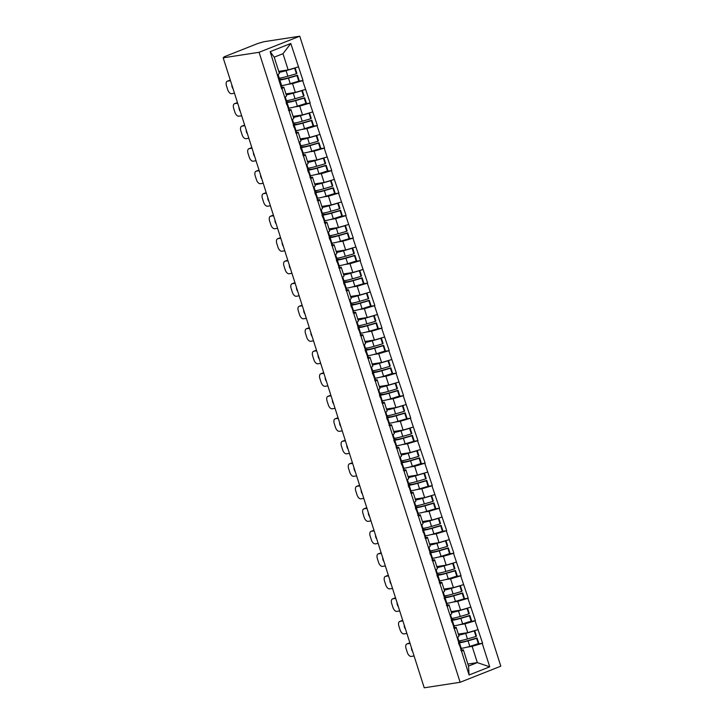 <?xml version="1.0" encoding="UTF-8"?>
<svg xmlns="http://www.w3.org/2000/svg" width="724" height="724" viewBox="0 0 724 724"><rect width="100%" height="100%" fill="white"/><g stroke="black" fill="none" stroke-linecap="round" stroke-linejoin="round"><path stroke-width="1.09" d="M223.372 57.748L224.15 56.816L257.717 43.531L263.871 41.721L299.763 36.2L500.818 666.18L460.129 682.279L259.074 52.3L299.763 36.2M278.74 71.368L288.17 69.92L282.984 53.694L290.795 43.485L270.161 51.657L281.663 88.952L283.763 87.106L281.392 87.468M290.795 43.485L303.012 80.5L298.795 81.151M287.5 84.409L292.541 83.631L303.012 80.5M302.659 80.645L310.198 103.007L305.981 103.659L304.198 98.111L304.65 97.731L296.08 100.22A10.199 1.059 -17.7 0 1 290.134 101.65A10.199 1.059 -17.7 0 1 289.039 101.767L286.731 101.831M294.686 106.917L299.727 106.138L310.198 103.007M309.836 103.152L317.374 125.514L313.166 126.166L311.383 120.618L311.827 120.238L303.266 122.736A10.199 1.059 -17.7 0 1 297.32 124.166A10.199 1.059 -17.7 0 1 296.225 124.275L293.917 124.338M301.872 129.424L306.913 128.646L317.374 125.514M317.022 125.659L324.56 148.031L320.352 148.673M309.048 151.931L314.089 151.162L324.56 148.031M324.207 148.167L331.746 170.538L327.538 171.19L325.746 165.642L326.198 165.253L317.628 167.751A10.199 1.059 -17.7 0 1 311.691 169.181A10.199 1.059 -17.7 0 1 310.587 169.298L308.279 169.362M316.234 174.448L321.275 173.669L331.746 170.538M331.393 170.683L338.932 193.046L334.714 193.697L332.931 188.15L333.384 187.769L324.814 190.258A10.199 1.059 -17.7 0 1 318.868 191.688A10.199 1.059 -17.7 0 1 317.773 191.806L315.465 191.869M323.42 196.955L328.461 196.177L338.932 193.046M338.57 193.19L346.117 215.553L341.9 216.205L340.117 210.657L340.561 210.277L331.999 212.775A10.199 1.059 -17.7 0 1 326.053 214.204A10.199 1.059 -17.7 0 1 324.958 214.313L322.651 214.376M330.606 219.463L335.646 218.684L346.117 215.553M345.755 215.698L353.294 238.069L349.086 238.712M337.782 241.97L342.832 241.201L353.294 238.069M352.941 238.205L360.48 260.577L356.271 261.228L354.479 255.681L354.932 255.291L346.371 257.789A10.199 1.059 -17.7 0 1 340.425 259.219A10.199 1.059 -17.7 0 1 339.33 259.337L337.013 259.4M344.968 264.486L350.009 263.708L360.48 260.577M360.127 260.721L367.665 283.084L363.448 283.736M352.154 286.994L357.194 286.215L367.665 283.084M367.312 283.229L374.851 305.591L370.634 306.243L368.851 300.695L369.303 300.315L360.733 302.813A10.199 1.059 -17.7 0 1 354.787 304.243A10.199 1.059 -17.7 0 1 353.692 304.352L351.384 304.415L349.909 299.781M359.339 309.501L364.38 308.723L374.851 305.591M374.489 305.736L382.028 328.108L377.819 328.75M366.525 332.008L371.566 331.239L382.028 328.108M381.675 328.243L389.213 350.615L385.005 351.267L383.222 345.719L383.666 345.33L375.104 347.828A10.199 1.059 -17.7 0 1 369.159 349.258A10.199 1.059 -17.7 0 1 368.063 349.375L365.756 349.439L364.272 344.796M373.702 354.525L378.743 353.746L389.213 350.615M388.86 350.751L396.399 373.122L392.191 373.774L390.399 368.226L390.851 367.846L382.281 370.335A10.199 1.059 -17.7 0 1 376.344 371.765A10.199 1.059 -17.7 0 1 375.249 371.883L372.932 371.946M380.887 377.032L385.928 376.254L396.399 373.122M396.046 373.267L403.585 395.63L399.367 396.281L397.585 390.734L398.037 390.354L389.467 392.851A10.199 1.059 -17.7 0 1 383.521 394.281A10.199 1.059 -17.7 0 1 382.426 394.39L380.118 394.453L378.643 389.82M388.073 399.539L393.114 398.761L403.585 395.63M403.232 395.775L410.77 418.146L406.553 418.789M395.259 422.047L400.3 421.278L410.77 418.146M410.408 418.282L417.947 440.654L413.739 441.296M402.444 444.563L407.485 443.785L417.947 440.654M417.594 440.789L425.133 463.161L420.925 463.812L419.133 458.265L419.585 457.885L411.024 460.373A10.199 1.059 -17.7 0 1 405.078 461.803A10.199 1.059 -17.7 0 1 403.983 461.921L401.666 461.984M409.621 467.071L414.662 466.292L425.133 463.161M424.78 463.306L432.319 485.668L428.11 486.32M416.807 489.578L421.848 488.8L432.319 485.668M431.966 485.813L439.504 508.185L435.287 508.827M423.993 512.085L429.033 511.316L439.504 508.185M439.142 508.32L446.69 530.692L442.473 531.335M431.178 534.602L436.219 533.823L446.69 530.692M446.328 530.828L453.867 553.199L449.658 553.851L447.875 548.303L448.319 547.923L439.758 550.412A10.199 1.059 -17.7 0 1 433.812 551.842A10.199 1.059 -17.7 0 1 432.717 551.96L430.409 552.023L428.925 547.38M438.355 557.109L443.396 556.331L453.867 553.199M453.514 553.344L461.052 575.707L456.844 576.358L455.052 570.811L455.505 570.431L446.943 572.928A10.199 1.059 -17.7 0 1 440.997 574.349A10.199 1.059 -17.7 0 1 439.902 574.467L437.586 574.53M445.541 579.616L450.581 578.838L461.052 575.707M460.699 575.851L468.238 598.223L464.021 598.866M452.726 602.124L457.767 601.354L468.238 598.223M467.885 598.359L475.424 620.73L471.206 621.373L469.424 615.834L469.876 615.445L461.306 617.943A10.199 1.059 -17.7 0 1 455.36 619.373A10.199 1.059 -17.7 0 1 454.265 619.491L451.957 619.554M459.912 624.64L464.953 623.862L475.424 620.73M475.062 620.866L482.6 643.238L478.392 643.889L476.609 638.342L477.053 637.962L468.491 640.45A10.199 1.059 -17.7 0 1 462.546 641.88A10.199 1.059 -17.7 0 1 461.45 641.998L459.143 642.061L457.668 637.419M467.098 647.147L472.139 646.369L482.6 643.238M482.247 643.383L489.732 666.831L469.089 674.994L461.613 651.546L463.36 649.844L460.98 650.206M282.016 88.808L461.613 651.546M285.926 93.885L295.347 92.437L292.541 83.631M283.763 87.106L286.577 95.903L284.822 97.613M295.347 92.437L305.465 89.441M293.111 116.392L302.532 114.944L299.727 106.138M289.202 111.315L290.948 109.614L288.577 109.976M290.948 109.614L293.754 118.419L292.007 120.121M302.532 114.944L312.65 111.949M300.297 138.899L309.718 137.451L306.913 128.646M296.387 133.831L298.134 132.121L295.754 132.492M298.134 132.121L300.94 140.927L299.193 142.628M309.718 137.451L319.836 134.465M307.474 161.407L316.904 159.959L314.089 151.162M303.564 156.339L305.311 154.637L302.94 154.999M305.311 154.637L308.125 163.434L306.379 165.135M316.904 159.959L327.013 156.972M314.659 183.923L324.09 182.475L321.275 173.669M310.75 178.846L312.497 177.145L310.125 177.507M312.497 177.145L315.311 185.941L313.564 187.652M324.09 182.475L334.198 179.48M321.845 206.43L331.266 204.983L328.461 196.177M317.936 201.353L319.682 199.652L317.311 200.014M319.682 199.652L322.488 208.458L320.741 210.159M331.266 204.983L341.384 201.987M329.031 228.938L338.452 227.49L335.646 218.684M325.121 223.87L326.868 222.159L324.488 222.53M326.868 222.159L329.673 230.965L327.927 232.666M338.452 227.49L348.57 224.503M336.217 251.445L345.638 249.997L342.832 241.201M332.298 246.377L334.054 244.676L331.673 245.038M334.054 244.676L336.859 253.472L335.112 255.174M345.638 249.997L355.746 247.011M343.393 273.962L352.823 272.514L350.009 263.708M339.484 268.885L341.23 267.183L338.859 267.545M341.23 267.183L344.045 275.98L342.298 277.69M352.823 272.514L362.932 269.518M350.579 296.469L360 295.021L357.194 286.215M346.669 291.392L348.416 289.691L346.045 290.053M348.416 289.691L351.231 298.496L349.475 300.198M360 295.021L370.118 292.025M357.765 318.976L367.186 317.528L364.38 308.723M353.855 313.908L355.602 312.198L353.231 312.569M355.602 312.198L358.407 321.003L356.661 322.705M367.186 317.528L377.304 314.542M364.95 341.484L374.371 340.036L371.566 331.239M361.041 336.416L362.787 334.714L360.407 335.076M362.787 334.714L365.593 343.511L363.846 345.212M374.371 340.036L384.489 337.049M372.127 364L381.557 362.552L378.743 353.746M368.217 358.923L369.973 357.222L367.593 357.584M369.973 357.222L372.779 366.018L371.032 367.729M381.557 362.552L391.666 359.557M379.313 386.507L388.743 385.059L385.928 376.254M375.403 381.43L377.15 379.729L374.779 380.091M377.15 379.729L379.964 388.535L378.218 390.236M388.743 385.059L398.852 382.064M386.498 409.015L395.919 407.567L393.114 398.761M382.589 403.947L384.335 402.236L381.964 402.607M384.335 402.236L387.141 411.042L385.394 412.743M395.919 407.567L406.037 404.58M393.684 431.522L403.105 430.074L400.3 421.278M389.774 426.454L391.521 424.753L389.141 425.115M391.521 424.753L394.327 433.549L392.58 435.251M403.105 430.074L413.223 427.088M400.87 454.038L410.291 452.581L407.485 443.785M396.951 448.961L398.707 447.26L396.327 447.622M398.707 447.26L401.512 456.057L399.766 457.767M410.291 452.581L420.4 449.595M408.046 476.546L417.477 475.098L414.662 466.292M404.137 471.469L405.883 469.767L403.512 470.129M405.883 469.767L408.698 478.573L406.951 480.274M417.477 475.098L427.585 472.102M415.232 499.053L424.653 497.605L421.848 488.8M411.322 493.985L413.069 492.275L410.698 492.646M413.069 492.275L415.884 501.08L414.128 502.782M424.653 497.605L434.771 494.619M422.418 521.561L431.839 520.113L429.033 511.316M418.508 516.493L420.255 514.782L417.884 515.153M420.255 514.782L423.06 523.588L421.314 525.289M431.839 520.113L441.957 517.126M429.603 544.077L439.025 542.62L436.219 533.823M425.694 539L427.441 537.299L425.06 537.661M427.441 537.299L430.246 546.095L428.499 547.806M439.025 542.62L449.142 539.633M436.789 566.584L446.21 565.136L443.396 556.331M432.871 561.507L434.626 559.806L432.246 560.168M434.626 559.806L437.432 568.611L435.685 570.313M446.21 565.136L456.319 562.141M443.966 589.092L453.396 587.644L450.581 578.838M440.056 584.015L441.803 582.313L439.432 582.684M441.803 582.313L444.617 591.119L442.871 592.82M453.396 587.644L463.505 584.657M451.152 611.599L460.573 610.151L457.767 601.354M447.242 606.531L448.989 604.821L446.618 605.192M448.989 604.821L451.794 613.626L450.047 615.328M460.573 610.151L470.691 607.164M458.337 634.115L467.758 632.658L464.953 623.862M454.428 629.038L456.174 627.337L453.794 627.699M456.174 627.337L458.98 636.134L457.233 637.844M467.758 632.658L477.876 629.672M467.894 664.053L477.315 662.605L472.139 646.369M463.36 649.844L468.537 666.08L477.315 662.605L489.732 666.831M469.089 674.994L468.537 666.08M460.129 682.279L424.237 687.8L223.182 57.82L259.074 52.3M282.984 53.694L274.206 57.16L279.392 73.395L277.645 75.097M288.17 69.92L298.279 66.934M270.161 51.657L274.206 57.16M223.182 57.82L223.716 57.612M458.763 640.849L458.826 640.849A12.489 1.294 -17.7 0 0 460.165 640.713A12.489 1.294 -17.7 0 0 467.442 638.966L476.012 636.468L474.238 630.912L465.668 633.409A12.489 1.294 -17.7 0 1 458.654 635.111M458.482 634.586L459.079 634.568A10.199 1.059 -17.7 0 0 460.174 634.45A10.199 1.059 -17.7 0 0 466.12 633.02L466.899 632.794M461.134 648.288L461.197 648.279A12.489 1.294 -17.7 0 0 462.536 648.143A12.489 1.294 -17.7 0 0 469.813 646.396L478.826 643.509L477.053 637.962M458.636 642.749L459.423 642.731A12.489 1.294 -17.7 0 0 460.763 642.586A12.489 1.294 -17.7 0 0 468.039 640.84L476.609 638.342M414.083 655.971L411.205 656.415A4.57 2.498 -111.6 0 1 407.313 652.469L406.074 648.577A4.57 2.498 -111.6 0 1 406.897 643.944L408.68 643.238A4.57 2.498 68.4 0 1 408.979 643.156L409.947 643.003M408.979 643.156L407.196 643.862L410.074 643.419M411.449 647.727A3.575 1.955 -111.6 0 0 412.707 651.663M459.731 643.908L461.505 649.464A12.489 1.294 162.3 0 1 461.405 649.718L459.631 644.17A12.489 1.294 -17.7 0 0 459.731 643.908A12.489 1.294 -17.7 0 0 458.708 643.726M459.631 644.17L459.061 644.822M461.405 649.718L460.835 650.378M476.012 636.468L476.455 636.079L474.709 630.604M458.464 642.948L459.034 642.288A12.489 1.294 -17.7 0 0 459.134 642.034M451.577 618.341L451.64 618.341A12.489 1.294 -17.7 0 0 452.98 618.206A12.489 1.294 -17.7 0 0 460.256 616.45L468.826 613.952L467.052 608.404L458.482 610.893A12.489 1.294 -17.7 0 1 451.468 612.604M451.305 612.07L451.894 612.061A10.199 1.059 -17.7 0 0 452.989 611.943A10.199 1.059 -17.7 0 0 458.935 610.513L459.713 610.287M453.948 625.771L454.011 625.771A12.489 1.294 -17.7 0 0 455.36 625.636A12.489 1.294 -17.7 0 0 462.627 623.88L471.641 621.002L469.876 615.445M451.45 620.242L452.238 620.215A12.489 1.294 -17.7 0 0 453.586 620.079A12.489 1.294 -17.7 0 0 460.862 618.332L469.424 615.834M406.897 633.464L404.019 633.898A4.57 2.498 -111.6 0 1 400.128 629.961L398.888 626.061A4.57 2.498 -111.6 0 1 399.72 621.427L401.494 620.721A4.57 2.498 68.4 0 1 401.793 620.649L402.761 620.495M401.793 620.649L400.019 621.346L402.888 620.902M404.264 625.219A3.575 1.955 -111.6 0 0 405.521 629.147M452.545 621.4L454.319 626.957A12.489 1.294 162.3 0 1 454.219 627.21L452.446 621.654A12.489 1.294 -17.7 0 0 452.545 621.4A12.489 1.294 -17.7 0 0 451.523 621.21M452.446 621.654L451.876 622.314M454.219 627.21L453.649 627.871M468.826 613.952L469.27 613.572L467.523 608.097M451.278 620.441L451.848 619.78A12.489 1.294 -17.7 0 0 451.948 619.518L450.482 614.911M444.391 595.834L444.455 595.834A12.489 1.294 -17.7 0 0 445.803 595.689A12.489 1.294 -17.7 0 0 453.079 593.942L461.641 591.445L459.867 585.888L451.305 588.386A12.489 1.294 -17.7 0 1 444.292 590.096M444.12 589.562L444.708 589.544A10.199 1.059 -17.7 0 0 445.803 589.436A10.199 1.059 -17.7 0 0 451.749 588.006L452.536 587.779M446.762 603.264L446.835 603.264A12.489 1.294 -17.7 0 0 448.174 603.119A12.489 1.294 -17.7 0 0 455.45 601.373L464.012 598.875L462.238 593.327L462.69 592.938L454.12 595.436A10.199 1.059 -17.7 0 1 448.174 596.866A10.199 1.059 -17.7 0 1 447.079 596.974L444.771 597.038L443.296 592.404M444.264 597.725L445.061 597.707A12.489 1.294 -17.7 0 0 446.4 597.572A12.489 1.294 -17.7 0 0 453.677 595.816L462.238 593.327M399.711 610.947L396.843 611.391A4.57 2.498 -111.6 0 1 392.951 607.454L391.702 603.554A4.57 2.498 -111.6 0 1 392.535 598.92L394.308 598.214A4.57 2.498 68.4 0 1 394.607 598.133L395.576 597.988M394.607 598.133L392.833 598.839L395.702 598.395M397.078 602.712A3.575 1.955 -111.6 0 0 398.336 606.64M445.369 598.884L447.142 604.44A12.489 1.294 162.3 0 1 447.034 604.703L445.26 599.146A12.489 1.294 -17.7 0 0 445.369 598.884A12.489 1.294 -17.7 0 0 444.346 598.703M445.26 599.146L444.699 599.807M447.034 604.703L446.464 605.364M464.012 598.875L464.464 598.495L462.69 592.938M461.641 591.445L462.093 591.065L460.346 585.589M444.093 597.924L444.663 597.273A12.489 1.294 -17.7 0 0 444.771 597.01M437.206 573.327L437.278 573.327A12.489 1.294 -17.7 0 0 438.617 573.182A12.489 1.294 -17.7 0 0 445.894 571.435L454.455 568.937L452.681 563.381L444.12 565.878A12.489 1.294 -17.7 0 1 437.106 567.589M436.934 567.055L437.531 567.037A10.199 1.059 -17.7 0 0 438.626 566.919A10.199 1.059 -17.7 0 0 444.563 565.489L445.351 565.263M439.577 580.757L439.649 580.757A12.489 1.294 -17.7 0 0 440.988 580.612A12.489 1.294 -17.7 0 0 448.265 578.865L457.278 575.987L455.505 570.431M437.088 575.218L437.875 575.2A12.489 1.294 -17.7 0 0 439.215 575.055A12.489 1.294 -17.7 0 0 446.491 573.308L455.052 570.811M392.526 588.44L389.657 588.884A4.57 2.498 -111.6 0 1 385.765 584.938L384.516 581.046A4.57 2.498 -111.6 0 1 385.349 576.413L387.132 575.707A4.57 2.498 68.4 0 1 387.431 575.625L388.39 575.48M387.431 575.625L385.648 576.331L388.526 575.888M389.901 580.196A3.575 1.955 -111.6 0 0 391.15 584.132M438.183 576.376L439.957 581.933A12.489 1.294 162.3 0 1 439.857 582.196L438.083 576.639A12.489 1.294 -17.7 0 0 438.183 576.376A12.489 1.294 -17.7 0 0 437.16 576.195M438.083 576.639L437.513 577.299M439.857 582.196L439.287 582.847M454.455 568.937L454.907 568.557L453.161 563.082M436.916 575.417L437.486 574.766A12.489 1.294 -17.7 0 0 437.586 574.503L436.11 569.897M430.02 550.81L430.092 550.81A12.489 1.294 -17.7 0 0 431.432 550.674A12.489 1.294 -17.7 0 0 438.708 548.928L447.269 546.43L445.504 540.873L436.934 543.371A12.489 1.294 -17.7 0 1 429.92 545.072M429.748 544.548L430.346 544.529A10.199 1.059 -17.7 0 0 431.441 544.412A10.199 1.059 -17.7 0 0 437.387 542.982L438.165 542.756M432.391 558.249L432.463 558.24A12.489 1.294 -17.7 0 0 433.803 558.104A12.489 1.294 -17.7 0 0 441.079 556.358L450.093 553.471L448.319 547.923M429.902 552.711L430.69 552.693A12.489 1.294 -17.7 0 0 432.029 552.548A12.489 1.294 -17.7 0 0 439.305 550.801L447.875 548.303M385.349 565.933L382.471 566.376A4.57 2.498 -111.6 0 1 378.58 562.43L377.34 558.539A4.57 2.498 -111.6 0 1 378.163 553.905L379.946 553.199A4.57 2.498 68.4 0 1 380.245 553.118L381.204 552.964M380.245 553.118L378.462 553.824L381.34 553.38M382.715 557.688A3.575 1.955 -111.6 0 0 383.973 561.625M430.997 553.869L432.771 559.426A12.489 1.294 162.3 0 1 432.671 559.679L430.898 554.131A12.489 1.294 -17.7 0 0 430.997 553.869A12.489 1.294 -17.7 0 0 429.975 553.688M430.898 554.131L430.327 554.783M432.671 559.679L432.101 560.34M447.269 546.43L447.722 546.041L445.975 540.566M429.73 552.91L430.3 552.249A12.489 1.294 -17.7 0 0 430.4 551.996M422.843 528.303L422.907 528.303A12.489 1.294 -17.7 0 0 424.246 528.167A12.489 1.294 -17.7 0 0 431.522 526.411L440.092 523.923L438.319 518.366L429.748 520.855A12.489 1.294 -17.7 0 1 422.735 522.565M422.572 522.031L423.16 522.022A10.199 1.059 -17.7 0 0 424.255 521.904A10.199 1.059 -17.7 0 0 430.201 520.475L430.979 520.248M425.214 535.733L425.278 535.733A12.489 1.294 -17.7 0 0 426.617 535.597A12.489 1.294 -17.7 0 0 433.893 533.841L442.464 531.353L440.69 525.796L441.133 525.407L432.572 527.905A10.199 1.059 -17.7 0 1 426.626 529.335A10.199 1.059 -17.7 0 1 425.531 529.452L423.223 529.516M422.716 530.203L423.504 530.176A12.489 1.294 -17.7 0 0 424.843 530.04A12.489 1.294 -17.7 0 0 432.119 528.294L440.69 525.796M378.163 543.425L375.285 543.86A4.57 2.498 -111.6 0 1 371.394 539.923L370.154 536.022A4.57 2.498 -111.6 0 1 370.978 531.389L372.76 530.683A4.57 2.498 68.4 0 1 373.059 530.611L374.027 530.457M373.059 530.611L371.285 531.307L374.154 530.873M375.53 535.181A3.575 1.955 -111.6 0 0 376.788 539.109M423.812 531.362L425.585 536.918A12.489 1.294 162.3 0 1 425.486 537.172L423.712 531.615A12.489 1.294 -17.7 0 0 423.812 531.362A12.489 1.294 -17.7 0 0 422.789 531.172M423.712 531.615L423.142 532.276M425.486 537.172L424.916 537.832M442.464 531.353L442.907 530.964L441.133 525.407M440.092 523.923L440.536 523.533L438.789 518.058M422.544 530.402L423.115 529.742A12.489 1.294 -17.7 0 0 423.214 529.479L421.748 524.873M415.657 505.795L415.721 505.795A12.489 1.294 -17.7 0 0 417.069 505.651A12.489 1.294 -17.7 0 0 424.336 503.904L432.907 501.406L431.133 495.849L422.572 498.347A12.489 1.294 -17.7 0 1 415.558 500.058M415.386 499.524L415.974 499.506A10.199 1.059 -17.7 0 0 417.069 499.397A10.199 1.059 -17.7 0 0 423.015 497.967L423.802 497.741M418.029 513.226L418.092 513.226A12.489 1.294 -17.7 0 0 419.44 513.081A12.489 1.294 -17.7 0 0 426.717 511.334L435.278 508.836L433.504 503.289L433.957 502.899L425.386 505.397A10.199 1.059 -17.7 0 1 419.44 506.827A10.199 1.059 -17.7 0 1 418.345 506.936L416.038 506.999L414.562 502.366M415.531 507.687L416.318 507.669A12.489 1.294 -17.7 0 0 417.667 507.533A12.489 1.294 -17.7 0 0 424.943 505.777L433.504 503.289M370.978 520.909L368.1 521.352A4.57 2.498 -111.6 0 1 364.208 517.416L362.968 513.515A4.57 2.498 -111.6 0 1 363.801 508.881L365.575 508.176A4.57 2.498 68.4 0 1 365.873 508.094L366.842 507.949M365.873 508.094L364.1 508.8L366.968 508.357M368.344 512.673A3.575 1.955 -111.6 0 0 369.602 516.601M416.635 508.845L418.4 514.402A12.489 1.294 162.3 0 1 418.3 514.664L416.526 509.108A12.489 1.294 -17.7 0 0 416.635 508.845A12.489 1.294 -17.7 0 0 415.612 508.664M416.526 509.108L415.956 509.768M418.3 514.664L417.73 515.325M435.278 508.836L435.73 508.456L433.957 502.899M432.907 501.406L433.35 501.026L431.604 495.551M415.359 507.886L415.929 507.234A12.489 1.294 -17.7 0 0 416.029 506.972M408.472 483.288L408.544 483.288A12.489 1.294 -17.7 0 0 409.884 483.143A12.489 1.294 -17.7 0 0 417.16 481.397L425.721 478.899L423.947 473.342L415.386 475.84A12.489 1.294 -17.7 0 1 408.372 477.55M408.2 477.016L408.788 476.998A10.199 1.059 -17.7 0 0 409.884 476.881A10.199 1.059 -17.7 0 0 415.829 475.46L416.617 475.225M410.843 490.718L410.915 490.718A12.489 1.294 -17.7 0 0 412.255 490.573A12.489 1.294 -17.7 0 0 419.531 488.827L428.092 486.329L426.318 480.772L426.771 480.392L418.201 482.89A10.199 1.059 -17.7 0 1 412.264 484.32A10.199 1.059 -17.7 0 1 411.16 484.428L408.852 484.492M408.354 485.18L409.141 485.161A12.489 1.294 -17.7 0 0 410.481 485.017A12.489 1.294 -17.7 0 0 417.757 483.27L426.318 480.772M363.792 498.402L360.923 498.845A4.57 2.498 -111.6 0 1 357.032 494.899L355.783 491.008A4.57 2.498 -111.6 0 1 356.615 486.374L358.389 485.668A4.57 2.498 68.4 0 1 358.697 485.587L359.656 485.442M358.697 485.587L356.914 486.293L359.792 485.849M361.167 490.157A3.575 1.955 -111.6 0 0 362.416 494.094M409.449 486.338L411.223 491.895A12.489 1.294 162.3 0 1 411.114 492.157L409.35 486.6A12.489 1.294 -17.7 0 0 409.449 486.338A12.489 1.294 -17.7 0 0 408.427 486.157M409.35 486.6L408.779 487.261M411.114 492.157L410.553 492.809M428.092 486.329L428.545 485.949L426.771 480.392M425.721 478.899L426.174 478.519L424.427 473.044M408.173 485.379L408.743 484.727A12.489 1.294 -17.7 0 0 408.852 484.465L407.377 479.858M401.286 460.781L401.358 460.772A12.489 1.294 -17.7 0 0 402.698 460.636A12.489 1.294 -17.7 0 0 409.974 458.889L418.535 456.392L416.762 450.835L408.2 453.333A12.489 1.294 -17.7 0 1 401.187 455.034M401.015 454.509L401.612 454.491A10.199 1.059 -17.7 0 0 402.707 454.373A10.199 1.059 -17.7 0 0 408.653 452.943L409.431 452.717M403.657 468.211L403.73 468.202A12.489 1.294 -17.7 0 0 405.069 468.066A12.489 1.294 -17.7 0 0 412.345 466.319L421.359 463.432L419.585 457.885M401.168 462.672L401.956 462.654A12.489 1.294 -17.7 0 0 403.295 462.509A12.489 1.294 -17.7 0 0 410.571 460.763L419.133 458.265M356.606 475.894L353.737 476.338A4.57 2.498 -111.6 0 1 349.846 472.392L348.606 468.5A4.57 2.498 -111.6 0 1 349.43 463.867L351.212 463.161A4.57 2.498 68.4 0 1 351.511 463.079L352.47 462.926M351.511 463.079L349.728 463.785L352.606 463.342M353.982 467.65A3.575 1.955 -111.6 0 0 355.231 471.586M402.263 463.831L404.037 469.387A12.489 1.294 162.3 0 1 403.938 469.641L402.164 464.093A12.489 1.294 -17.7 0 0 402.263 463.831A12.489 1.294 -17.7 0 0 401.241 463.65M402.164 464.093L401.594 464.745M403.938 469.641L403.368 470.301M418.535 456.392L418.988 456.002L417.241 450.527M400.996 462.871L401.567 462.211A12.489 1.294 -17.7 0 0 401.666 461.957L400.191 457.342M394.1 438.264L394.173 438.264A12.489 1.294 -17.7 0 0 395.512 438.129A12.489 1.294 -17.7 0 0 402.788 436.373L411.359 433.884L409.585 428.327L401.015 430.816A12.489 1.294 -17.7 0 1 394.001 432.527M393.829 431.993L394.426 431.984A10.199 1.059 -17.7 0 0 395.521 431.866A10.199 1.059 -17.7 0 0 401.467 430.436L402.245 430.21M396.481 445.694L396.544 445.694A12.489 1.294 -17.7 0 0 397.883 445.559A12.489 1.294 -17.7 0 0 405.159 443.803L413.73 441.314L411.956 435.757L412.399 435.368L403.838 437.866A10.199 1.059 -17.7 0 1 397.892 439.296A10.199 1.059 -17.7 0 1 396.797 439.414L394.489 439.477M393.983 440.165L394.77 440.138A12.489 1.294 -17.7 0 0 396.109 440.002A12.489 1.294 -17.7 0 0 403.386 438.255L411.956 435.757M349.43 453.387L346.552 453.821A4.57 2.498 -111.6 0 1 342.66 449.885L341.42 445.984A4.57 2.498 -111.6 0 1 342.244 441.35L344.027 440.654A4.57 2.498 68.4 0 1 344.325 440.572L345.294 440.418M344.325 440.572L342.543 441.269L345.42 440.835M346.796 445.142A3.575 1.955 -111.6 0 0 348.054 449.07M395.078 441.323L396.852 446.88A12.489 1.294 162.3 0 1 396.752 447.133L394.978 441.577A12.489 1.294 -17.7 0 0 395.078 441.323A12.489 1.294 -17.7 0 0 394.055 441.133M394.978 441.577L394.408 442.237M396.752 447.133L396.182 447.794M413.73 441.314L414.173 440.925L412.399 435.368M411.359 433.884L411.802 433.495L410.056 428.02M393.811 440.364L394.381 439.703A12.489 1.294 -17.7 0 0 394.48 439.441L393.005 434.834M386.924 415.757L386.987 415.757A12.489 1.294 -17.7 0 0 388.326 415.612A12.489 1.294 -17.7 0 0 395.603 413.866L404.173 411.368L402.399 405.811L393.829 408.309A12.489 1.294 -17.7 0 1 386.815 410.019M386.652 409.485L387.24 409.467A10.199 1.059 -17.7 0 0 388.336 409.359A10.199 1.059 -17.7 0 0 394.281 407.929L395.06 407.702M389.295 423.187L389.358 423.187A12.489 1.294 -17.7 0 0 390.698 423.042A12.489 1.294 -17.7 0 0 397.974 421.296L406.544 418.798L404.77 413.25L405.214 412.861L396.652 415.359A10.199 1.059 -17.7 0 1 390.707 416.789A10.199 1.059 -17.7 0 1 389.612 416.897L387.304 416.961M386.797 417.648L387.584 417.63A12.489 1.294 -17.7 0 0 388.933 417.495A12.489 1.294 -17.7 0 0 396.2 415.739L404.77 413.25M342.244 430.871L339.366 431.314A4.57 2.498 -111.6 0 1 335.474 427.377L334.235 423.477A4.57 2.498 -111.6 0 1 335.067 418.843L336.841 418.137A4.57 2.498 68.4 0 1 337.14 418.056L338.108 417.911M337.14 418.056L335.366 418.762L338.235 418.318M339.61 422.635A3.575 1.955 -111.6 0 0 340.868 426.563M387.892 418.807L389.666 424.364A12.489 1.294 162.3 0 1 389.566 424.626L387.793 419.069A12.489 1.294 -17.7 0 0 387.892 418.807A12.489 1.294 -17.7 0 0 386.869 418.626M387.793 419.069L387.222 419.73M389.566 424.626L388.996 425.287M406.544 418.798L406.988 418.418L405.214 412.861M404.173 411.368L404.616 410.988L402.87 405.512M386.625 417.857L387.195 417.196A12.489 1.294 -17.7 0 0 387.295 416.933L385.829 412.327M379.738 393.25L379.801 393.25A12.489 1.294 -17.7 0 0 381.15 393.105A12.489 1.294 -17.7 0 0 388.426 391.358L396.987 388.86L395.214 383.304L386.652 385.802A12.489 1.294 -17.7 0 1 379.638 387.512M379.466 386.978L380.055 386.96A10.199 1.059 -17.7 0 0 381.15 386.842A10.199 1.059 -17.7 0 0 387.096 385.421L387.883 385.186M382.109 400.68L382.172 400.68A12.489 1.294 -17.7 0 0 383.521 400.535A12.489 1.294 -17.7 0 0 390.797 398.788L399.811 395.91L398.037 390.354M379.611 395.141L380.408 395.123A12.489 1.294 -17.7 0 0 381.747 394.978A12.489 1.294 -17.7 0 0 389.023 393.232L397.585 390.734M335.058 408.363L332.189 408.807A4.57 2.498 -111.6 0 1 328.298 404.861L327.049 400.969A4.57 2.498 -111.6 0 1 327.882 396.336L329.655 395.63A4.57 2.498 68.4 0 1 329.954 395.548L330.922 395.404M329.954 395.548L328.18 396.254L331.049 395.811M332.425 400.119A3.575 1.955 -111.6 0 0 333.683 404.055M380.715 396.299L382.489 401.856A12.489 1.294 162.3 0 1 382.381 402.119L380.607 396.562A12.489 1.294 -17.7 0 0 380.715 396.299A12.489 1.294 -17.7 0 0 379.693 396.118M380.607 396.562L380.046 397.223M382.381 402.119L381.81 402.77M396.987 388.86L397.44 388.48L395.693 383.005M379.439 395.34L380.01 394.689A12.489 1.294 -17.7 0 0 380.109 394.426M372.552 370.742L372.625 370.733A12.489 1.294 -17.7 0 0 373.964 370.598A12.489 1.294 -17.7 0 0 381.24 368.851L389.802 366.353L388.028 360.796L379.466 363.294A12.489 1.294 -17.7 0 1 372.453 364.996M372.281 364.471L372.869 364.453A10.199 1.059 -17.7 0 0 373.973 364.335A10.199 1.059 -17.7 0 0 379.91 362.905L380.697 362.679M374.923 378.172L374.996 378.163A12.489 1.294 -17.7 0 0 376.335 378.028A12.489 1.294 -17.7 0 0 383.611 376.281L392.625 373.394L390.851 367.846M372.435 372.634L373.222 372.616A12.489 1.294 -17.7 0 0 374.561 372.471A12.489 1.294 -17.7 0 0 381.838 370.724L390.399 368.226M327.872 385.856L325.004 386.299A4.57 2.498 -111.6 0 1 321.112 382.353L319.863 378.462A4.57 2.498 -111.6 0 1 320.696 373.828L322.479 373.122A4.57 2.498 68.4 0 1 322.777 373.041L323.737 372.887M322.777 373.041L320.994 373.747L323.872 373.303M325.248 377.611A3.575 1.955 -111.6 0 0 326.497 381.548M373.53 373.792L375.303 379.349A12.489 1.294 162.3 0 1 375.204 379.602L373.43 374.055A12.489 1.294 -17.7 0 0 373.53 373.792A12.489 1.294 -17.7 0 0 372.507 373.611M373.43 374.055L372.86 374.706M375.204 379.602L374.634 380.263M389.802 366.353L390.254 365.964L388.507 360.489M372.263 372.833L372.824 372.172A12.489 1.294 -17.7 0 0 372.932 371.919L371.457 367.303M365.367 348.226L365.439 348.226A12.489 1.294 -17.7 0 0 366.778 348.09A12.489 1.294 -17.7 0 0 374.055 346.334L382.616 343.846L380.851 338.289L372.281 340.787A12.489 1.294 -17.7 0 1 365.267 342.488M365.095 341.954L365.692 341.945A10.199 1.059 -17.7 0 0 366.787 341.828A10.199 1.059 -17.7 0 0 372.733 340.398L373.512 340.171M367.738 355.656L367.81 355.656A12.489 1.294 -17.7 0 0 369.149 355.52A12.489 1.294 -17.7 0 0 376.426 353.764L385.44 350.887L383.666 345.33M365.249 350.126L366.036 350.099A12.489 1.294 -17.7 0 0 367.376 349.964A12.489 1.294 -17.7 0 0 374.652 348.217L383.222 345.719M320.696 363.348L317.818 363.792A4.57 2.498 -111.6 0 1 313.926 359.846L312.687 355.946A4.57 2.498 -111.6 0 1 313.51 351.312L315.293 350.615A4.57 2.498 68.4 0 1 315.592 350.534L316.551 350.38M315.592 350.534L313.809 351.231L316.687 350.796M318.062 355.104A3.575 1.955 -111.6 0 0 319.32 359.032M366.344 351.285L368.118 356.841A12.489 1.294 162.3 0 1 368.018 357.095L366.244 351.538A12.489 1.294 -17.7 0 0 366.344 351.285A12.489 1.294 -17.7 0 0 365.321 351.095M366.244 351.538L365.674 352.199M368.018 357.095L367.448 357.756M382.616 343.846L383.068 343.457L381.322 337.981M365.077 350.326L365.647 349.665A12.489 1.294 -17.7 0 0 365.747 349.402M358.19 325.719L358.253 325.719A12.489 1.294 -17.7 0 0 359.593 325.574A12.489 1.294 -17.7 0 0 366.869 323.827L375.439 321.329L373.665 315.773L365.095 318.27A12.489 1.294 -17.7 0 1 358.081 319.981M357.918 319.447L358.507 319.429A10.199 1.059 -17.7 0 0 359.602 319.32A10.199 1.059 -17.7 0 0 365.548 317.89L366.326 317.664M360.561 333.149L360.624 333.149A12.489 1.294 -17.7 0 0 361.964 333.004A12.489 1.294 -17.7 0 0 369.24 331.257L377.81 328.759L376.037 323.212L376.48 322.823L367.919 325.32A10.199 1.059 -17.7 0 1 361.973 326.75A10.199 1.059 -17.7 0 1 360.878 326.859L358.57 326.922M358.063 327.61L358.851 327.592A12.489 1.294 -17.7 0 0 360.19 327.456A12.489 1.294 -17.7 0 0 367.466 325.7L376.037 323.212M313.51 340.832L310.632 341.276A4.57 2.498 -111.6 0 1 306.741 337.339L305.501 333.438A4.57 2.498 -111.6 0 1 306.324 328.805L308.107 328.099A4.57 2.498 68.4 0 1 308.406 328.017L309.374 327.872M308.406 328.017L306.632 328.723L309.501 328.28M310.877 332.597A3.575 1.955 -111.6 0 0 312.135 336.524M359.158 328.777L360.932 334.325A12.489 1.294 162.3 0 1 360.833 334.588L359.059 329.031A12.489 1.294 -17.7 0 0 359.158 328.777A12.489 1.294 -17.7 0 0 358.136 328.587M359.059 329.031L358.489 329.692M360.833 334.588L360.262 335.248M377.81 328.759L378.254 328.379L376.48 322.823M375.439 321.329L375.883 320.949L374.136 315.474M357.891 327.818L358.461 327.158A12.489 1.294 -17.7 0 0 358.561 326.895L357.095 322.289M351.004 303.211L351.068 303.211A12.489 1.294 -17.7 0 0 352.416 303.066A12.489 1.294 -17.7 0 0 359.683 301.32L368.254 298.822L366.48 293.265L357.918 295.763A12.489 1.294 -17.7 0 1 350.896 297.474M350.733 296.94L351.321 296.921A10.199 1.059 -17.7 0 0 352.416 296.804A10.199 1.059 -17.7 0 0 358.362 295.383L359.149 295.148M353.375 310.641L353.439 310.641A12.489 1.294 -17.7 0 0 354.787 310.496A12.489 1.294 -17.7 0 0 362.054 308.75L371.068 305.872L369.303 300.315M350.878 305.103L351.665 305.085A12.489 1.294 -17.7 0 0 353.013 304.94A12.489 1.294 -17.7 0 0 360.29 303.193L368.851 300.695M306.324 318.325L303.447 318.768A4.57 2.498 -111.6 0 1 299.555 314.822L298.315 310.931A4.57 2.498 -111.6 0 1 299.148 306.297L300.922 305.591A4.57 2.498 68.4 0 1 301.22 305.51L302.189 305.365M301.22 305.51L299.446 306.216L302.315 305.772M303.691 310.08A3.575 1.955 -111.6 0 0 304.949 314.017M351.982 306.261L353.746 311.818A12.489 1.294 162.3 0 1 353.647 312.08L351.873 306.524A12.489 1.294 -17.7 0 0 351.982 306.261A12.489 1.294 -17.7 0 0 350.959 306.08M351.873 306.524L351.303 307.184M353.647 312.08L353.077 312.732M368.254 298.822L368.697 298.442L366.95 292.967M350.706 305.302L351.276 304.65A12.489 1.294 -17.7 0 0 351.375 304.388M343.819 280.704L343.891 280.695A12.489 1.294 -17.7 0 0 345.23 280.559A12.489 1.294 -17.7 0 0 352.507 278.812L361.068 276.315L359.294 270.758L350.733 273.256A12.489 1.294 -17.7 0 1 343.719 274.957M343.547 274.432L344.135 274.414A10.199 1.059 -17.7 0 0 345.23 274.296A10.199 1.059 -17.7 0 0 351.176 272.867L351.964 272.64M346.19 288.134L346.262 288.125A12.489 1.294 -17.7 0 0 347.601 287.989A12.489 1.294 -17.7 0 0 354.878 286.242L363.439 283.745L361.665 278.188L362.118 277.808L353.547 280.297A10.199 1.059 -17.7 0 1 347.611 281.727A10.199 1.059 -17.7 0 1 346.506 281.844L344.199 281.908M343.701 282.595L344.488 282.577A12.489 1.294 -17.7 0 0 345.828 282.432A12.489 1.294 -17.7 0 0 353.104 280.686L361.665 278.188M299.139 295.817L296.27 296.261A4.57 2.498 -111.6 0 1 292.378 292.315L291.129 288.423A4.57 2.498 -111.6 0 1 291.962 283.79L293.736 283.084A4.57 2.498 68.4 0 1 294.044 283.003L295.003 282.849M294.044 283.003L292.261 283.708L295.139 283.265M296.514 287.573A3.575 1.955 -111.6 0 0 297.763 291.51M344.796 283.754L346.57 289.31A12.489 1.294 162.3 0 1 346.461 289.564L344.696 284.016A12.489 1.294 -17.7 0 0 344.796 283.754A12.489 1.294 -17.7 0 0 343.773 283.573M344.696 284.016L344.126 284.668M346.461 289.564L345.9 290.224M363.439 283.745L363.891 283.356L362.118 277.808M361.068 276.315L361.52 275.925L359.774 270.45M343.52 282.794L344.09 282.134A12.489 1.294 -17.7 0 0 344.199 281.88L342.724 277.265M336.633 258.187L336.705 258.187A12.489 1.294 -17.7 0 0 338.045 258.052A12.489 1.294 -17.7 0 0 345.321 256.296L353.882 253.807L352.108 248.251L343.547 250.748A12.489 1.294 -17.7 0 1 336.533 252.45M336.361 251.916L336.959 251.907A10.199 1.059 -17.7 0 0 338.054 251.789A10.199 1.059 -17.7 0 0 344 250.359L344.778 250.133M339.004 265.618L339.076 265.618A12.489 1.294 -17.7 0 0 340.416 265.482A12.489 1.294 -17.7 0 0 347.692 263.726L356.706 260.848L354.932 255.291M336.515 260.088L337.303 260.061A12.489 1.294 -17.7 0 0 338.642 259.925A12.489 1.294 -17.7 0 0 345.918 258.178L354.479 255.681M291.953 273.31L289.084 273.753A4.57 2.498 -111.6 0 1 285.193 269.808L283.953 265.907A4.57 2.498 -111.6 0 1 284.776 261.274L286.559 260.577A4.57 2.498 68.4 0 1 286.858 260.495L287.817 260.341M286.858 260.495L285.075 261.192L287.953 260.758M289.329 265.065A3.575 1.955 -111.6 0 0 290.577 268.993M337.61 261.246L339.384 266.803A12.489 1.294 162.3 0 1 339.284 267.056L337.511 261.5A12.489 1.294 -17.7 0 0 337.61 261.246A12.489 1.294 -17.7 0 0 336.588 261.056M337.511 261.5L336.941 262.16M339.284 267.056L338.714 267.717M353.882 253.807L354.335 253.418L352.588 247.943M336.343 260.287L336.913 259.626A12.489 1.294 -17.7 0 0 337.013 259.373L335.538 254.758M329.447 235.68L329.52 235.68A12.489 1.294 -17.7 0 0 330.859 235.535A12.489 1.294 -17.7 0 0 338.135 233.789L346.706 231.291L344.932 225.743L336.361 228.232A12.489 1.294 -17.7 0 1 329.348 229.942M329.176 229.408L329.773 229.39A10.199 1.059 -17.7 0 0 330.868 229.282A10.199 1.059 -17.7 0 0 336.814 227.852L337.592 227.626M331.827 243.11L331.891 243.11A12.489 1.294 -17.7 0 0 333.23 242.965A12.489 1.294 -17.7 0 0 340.506 241.219L349.077 238.721L347.303 233.173L347.746 232.784L339.185 235.282A10.199 1.059 -17.7 0 1 333.239 236.712A10.199 1.059 -17.7 0 1 332.144 236.82L329.836 236.884M329.329 237.581L330.117 237.553A12.489 1.294 -17.7 0 0 331.456 237.418A12.489 1.294 -17.7 0 0 338.732 235.662L347.303 233.173M284.776 250.794L281.898 251.237A4.57 2.498 -111.6 0 1 278.007 247.3L276.767 243.4A4.57 2.498 -111.6 0 1 277.591 238.766L279.373 238.06A4.57 2.498 68.4 0 1 279.672 237.979L280.631 237.834M279.672 237.979L277.889 238.685L280.767 238.241M282.143 242.558A3.575 1.955 -111.6 0 0 283.401 246.486M330.425 238.739L332.198 244.287A12.489 1.294 162.3 0 1 332.099 244.549L330.325 238.992A12.489 1.294 -17.7 0 0 330.425 238.739A12.489 1.294 -17.7 0 0 329.402 238.549M330.325 238.992L329.755 239.653M332.099 244.549L331.529 245.21M349.077 238.721L349.52 238.341L347.746 232.784M346.706 231.291L347.149 230.911L345.402 225.435M329.158 237.78L329.728 237.119A12.489 1.294 -17.7 0 0 329.827 236.857L328.352 232.25M322.271 213.173L322.334 213.173A12.489 1.294 -17.7 0 0 323.673 213.028A12.489 1.294 -17.7 0 0 330.949 211.281L339.52 208.784L337.746 203.227L329.176 205.725A12.489 1.294 -17.7 0 1 322.162 207.435M321.999 206.901L322.587 206.883A10.199 1.059 -17.7 0 0 323.682 206.765A10.199 1.059 -17.7 0 0 329.628 205.345L330.406 205.109M324.642 220.603L324.705 220.603A12.489 1.294 -17.7 0 0 326.044 220.458A12.489 1.294 -17.7 0 0 333.321 218.711L342.334 215.833L340.561 210.277M322.144 215.064L322.931 215.046A12.489 1.294 -17.7 0 0 324.28 214.901A12.489 1.294 -17.7 0 0 331.547 213.155L340.117 210.657M277.591 228.286L274.713 228.73A4.57 2.498 -111.6 0 1 270.821 224.784L269.581 220.892A4.57 2.498 -111.6 0 1 270.414 216.259L272.188 215.553A4.57 2.498 68.4 0 1 272.486 215.471L273.455 215.327M272.486 215.471L270.713 216.177L273.582 215.734M274.957 220.042A3.575 1.955 -111.6 0 0 276.215 223.978M323.239 216.223L325.013 221.779A12.489 1.294 162.3 0 1 324.913 222.042L323.139 216.485A12.489 1.294 -17.7 0 0 323.239 216.223A12.489 1.294 -17.7 0 0 322.216 216.042M323.139 216.485L322.569 217.146M324.913 222.042L324.343 222.693M339.52 208.784L339.963 208.403L338.217 202.928M321.972 215.263L322.542 214.612A12.489 1.294 -17.7 0 0 322.642 214.349L321.175 209.743M315.085 190.665L315.148 190.656A12.489 1.294 -17.7 0 0 316.497 190.521A12.489 1.294 -17.7 0 0 323.773 188.774L332.334 186.276L330.56 180.719L321.999 183.217A12.489 1.294 -17.7 0 1 314.985 184.919M314.813 184.394L315.402 184.376A10.199 1.059 -17.7 0 0 316.497 184.258A10.199 1.059 -17.7 0 0 322.442 182.828L323.23 182.602M317.456 198.095L317.519 198.086A12.489 1.294 -17.7 0 0 318.868 197.951A12.489 1.294 -17.7 0 0 326.144 196.204L335.158 193.326L333.384 187.769M314.958 192.557L315.755 192.539A12.489 1.294 -17.7 0 0 317.094 192.394A12.489 1.294 -17.7 0 0 324.37 190.647L332.931 188.15M270.405 205.779L267.536 206.222A4.57 2.498 -111.6 0 1 263.645 202.277L262.396 198.385A4.57 2.498 -111.6 0 1 263.228 193.751L265.002 193.046A4.57 2.498 68.4 0 1 265.301 192.964L266.269 192.819M265.301 192.964L263.527 193.67L266.396 193.227M267.771 197.534A3.575 1.955 -111.6 0 0 269.029 201.471M316.062 193.715L317.827 199.272A12.489 1.294 162.3 0 1 317.727 199.534L315.954 193.978A12.489 1.294 -17.7 0 0 316.062 193.715A12.489 1.294 -17.7 0 0 315.04 193.534M315.954 193.978L315.383 194.629M317.727 199.534L317.157 200.186M332.334 186.276L332.787 185.887L331.031 180.412M314.786 192.756L315.356 192.095A12.489 1.294 -17.7 0 0 315.456 191.842L313.99 187.226M307.899 168.149L307.971 168.149A12.489 1.294 -17.7 0 0 309.311 168.013A12.489 1.294 -17.7 0 0 316.587 166.258L325.148 163.769L323.375 158.212L314.813 160.71A12.489 1.294 -17.7 0 1 307.8 162.411M307.628 161.877L308.216 161.868A10.199 1.059 -17.7 0 0 309.32 161.751A10.199 1.059 -17.7 0 0 315.257 160.321L316.044 160.095M310.27 175.579L310.343 175.579A12.489 1.294 -17.7 0 0 311.682 175.443A12.489 1.294 -17.7 0 0 318.958 173.688L327.972 170.81L326.198 165.253M307.781 170.05L308.569 170.022A12.489 1.294 -17.7 0 0 309.908 169.887A12.489 1.294 -17.7 0 0 317.184 168.14L325.746 165.642M263.219 183.272L260.35 183.715A4.57 2.498 -111.6 0 1 256.459 179.769L255.21 175.869A4.57 2.498 -111.6 0 1 256.043 171.235L257.825 170.538A4.57 2.498 68.4 0 1 258.124 170.457L259.083 170.303M258.124 170.457L256.341 171.154L259.219 170.719M260.595 175.027A3.575 1.955 -111.6 0 0 261.844 178.955M308.877 171.208L310.65 176.765A12.489 1.294 162.3 0 1 310.542 177.018L308.777 171.461A12.489 1.294 -17.7 0 0 308.877 171.208A12.489 1.294 -17.7 0 0 307.854 171.018M308.777 171.461L308.207 172.122M310.542 177.018L309.981 177.679M325.148 163.769L325.601 163.38L323.854 157.904M307.609 170.249L308.171 169.588A12.489 1.294 -17.7 0 0 308.279 169.335L306.804 164.719M300.713 145.642L300.786 145.642A12.489 1.294 -17.7 0 0 302.125 145.497A12.489 1.294 -17.7 0 0 309.401 143.75L317.963 141.252L316.198 135.705L307.628 138.194A12.489 1.294 -17.7 0 1 300.614 139.904M300.442 139.37L301.039 139.352A10.199 1.059 -17.7 0 0 302.134 139.243A10.199 1.059 -17.7 0 0 308.08 137.813L308.858 137.587M303.084 153.072L303.157 153.072A12.489 1.294 -17.7 0 0 304.496 152.927A12.489 1.294 -17.7 0 0 311.773 151.18L320.334 148.682L318.569 143.135L319.012 142.746L310.451 145.243A10.199 1.059 -17.7 0 1 304.505 146.673A10.199 1.059 -17.7 0 1 303.41 146.791L301.103 146.845L299.618 142.212M300.596 147.542L301.383 147.515A12.489 1.294 -17.7 0 0 302.723 147.379A12.489 1.294 -17.7 0 0 309.999 145.624L318.569 143.135M256.043 160.755L253.165 161.199A4.57 2.498 -111.6 0 1 249.273 157.262L248.033 153.361A4.57 2.498 -111.6 0 1 248.857 148.728L250.64 148.022A4.57 2.498 68.4 0 1 250.938 147.94L251.898 147.796M250.938 147.94L249.156 148.646L252.033 148.203M253.409 152.52A3.575 1.955 -111.6 0 0 254.667 156.447M301.691 148.701L303.465 154.248A12.489 1.294 162.3 0 1 303.365 154.511L301.591 148.954A12.489 1.294 -17.7 0 0 301.691 148.701A12.489 1.294 -17.7 0 0 300.668 148.511M301.591 148.954L301.021 149.615M303.365 154.511L302.795 155.171M320.334 148.682L320.786 148.302L319.012 142.746M317.963 141.252L318.415 140.872L316.669 135.397M300.424 147.741L300.994 147.081A12.489 1.294 -17.7 0 0 301.094 146.818M293.537 123.134L293.6 123.134A12.489 1.294 -17.7 0 0 294.94 122.99A12.489 1.294 -17.7 0 0 302.216 121.243L310.786 118.745L309.012 113.188L300.442 115.686A12.489 1.294 -17.7 0 1 293.428 117.397M293.256 116.863L293.853 116.845A10.199 1.059 -17.7 0 0 294.949 116.727A10.199 1.059 -17.7 0 0 300.894 115.306L301.673 115.071M295.908 130.564L295.971 130.564A12.489 1.294 -17.7 0 0 297.311 130.42A12.489 1.294 -17.7 0 0 304.587 128.673L313.601 125.795L311.827 120.238M293.41 125.026L294.197 125.008A12.489 1.294 -17.7 0 0 295.537 124.863A12.489 1.294 -17.7 0 0 302.813 123.116L311.383 120.618M248.857 138.248L245.979 138.691A4.57 2.498 -111.6 0 1 242.088 134.745L240.848 130.854A4.57 2.498 -111.6 0 1 241.671 126.22L243.454 125.514A4.57 2.498 68.4 0 1 243.753 125.433L244.721 125.288M243.753 125.433L241.97 126.139L244.848 125.695M246.223 130.003A3.575 1.955 -111.6 0 0 247.481 133.94M294.505 126.184L296.279 131.741A12.489 1.294 162.3 0 1 296.179 132.003L294.406 126.447A12.489 1.294 -17.7 0 0 294.505 126.184A12.489 1.294 -17.7 0 0 293.482 126.003M294.406 126.447L293.835 127.107M296.179 132.003L295.609 132.655M310.786 118.745L311.229 118.365L309.483 112.89M293.238 125.225L293.808 124.573A12.489 1.294 -17.7 0 0 293.908 124.311L292.442 119.704M286.351 100.627L286.414 100.618A12.489 1.294 -17.7 0 0 287.763 100.482A12.489 1.294 -17.7 0 0 295.03 98.736L303.6 96.238L301.827 90.681L293.265 93.179A12.489 1.294 -17.7 0 1 286.242 94.88M286.08 94.355L286.668 94.337A10.199 1.059 -17.7 0 0 287.763 94.22A10.199 1.059 -17.7 0 0 293.709 92.79L294.487 92.563M288.722 108.057L288.786 108.048A12.489 1.294 -17.7 0 0 290.134 107.912A12.489 1.294 -17.7 0 0 297.401 106.166L306.415 103.288L304.65 97.731M286.224 102.518L287.012 102.5A12.489 1.294 -17.7 0 0 288.36 102.355A12.489 1.294 -17.7 0 0 295.636 100.609L304.198 98.111M241.671 115.74L238.793 116.184A4.57 2.498 -111.6 0 1 234.902 112.238L233.662 108.347A4.57 2.498 -111.6 0 1 234.495 103.713L236.268 103.007A4.57 2.498 68.4 0 1 236.567 102.926L237.535 102.781M236.567 102.926L234.793 103.632L237.662 103.188M239.038 107.496A3.575 1.955 -111.6 0 0 240.296 111.433M287.319 103.677L289.093 109.234A12.489 1.294 162.3 0 1 288.994 109.496L287.22 103.939A12.489 1.294 -17.7 0 0 287.319 103.677A12.489 1.294 -17.7 0 0 286.306 103.496M287.22 103.939L286.65 104.591M288.994 109.496L288.423 110.148M303.6 96.238L304.044 95.849L302.297 90.382M286.052 102.718L286.623 102.057A12.489 1.294 -17.7 0 0 286.722 101.803L285.256 97.188M279.165 78.111L279.238 78.111A12.489 1.294 -17.7 0 0 280.577 77.975A12.489 1.294 -17.7 0 0 287.853 76.219L296.415 73.73L294.641 68.174L286.08 70.671A12.489 1.294 -17.7 0 1 279.066 72.373M278.894 71.839L279.482 71.83A10.199 1.059 -17.7 0 0 280.577 71.712A10.199 1.059 -17.7 0 0 286.523 70.282L287.31 70.056M281.536 85.541L281.609 85.541A12.489 1.294 -17.7 0 0 282.948 85.405A12.489 1.294 -17.7 0 0 290.224 83.658L298.786 81.16L297.012 75.604L297.464 75.215L288.894 77.712A10.199 1.059 -17.7 0 1 282.948 79.142A10.199 1.059 -17.7 0 1 281.853 79.26L279.545 79.323M279.048 80.011L279.835 79.984A12.489 1.294 -17.7 0 0 281.174 79.848A12.489 1.294 -17.7 0 0 288.451 78.102L297.012 75.604M234.486 93.233L231.617 93.677A4.57 2.498 -111.6 0 1 227.725 89.731L226.476 85.83A4.57 2.498 -111.6 0 1 227.309 81.197L229.083 80.5A4.57 2.498 68.4 0 1 229.39 80.418L230.35 80.264M229.39 80.418L227.608 81.115L230.476 80.681M231.861 84.989A3.575 1.955 -111.6 0 0 233.11 88.916M280.143 81.169L281.917 86.726A12.489 1.294 162.3 0 1 281.808 86.98L280.034 81.423A12.489 1.294 -17.7 0 0 280.143 81.169A12.489 1.294 -17.7 0 0 279.12 80.979M280.034 81.423L279.473 82.084M281.808 86.98L281.238 87.64M298.786 81.16L299.238 80.771L297.464 75.215M296.415 73.73L296.867 73.341L295.121 67.866M278.867 80.21L279.437 79.55A12.489 1.294 -17.7 0 0 279.545 79.296L278.07 74.681M458.826 640.849L457.713 637.373M461.197 648.279L459.423 642.731M469.813 646.396L468.039 640.84M467.442 638.966L465.668 633.409M459.034 642.288L457.523 637.554M451.64 618.341L450.536 614.857M454.011 625.771L452.238 620.215M462.627 623.88L460.862 618.332M460.256 616.45L458.482 610.893M451.848 619.78L450.337 615.047M444.455 595.834L443.35 592.35M446.835 603.264L445.061 597.707M455.45 601.373L453.677 595.816M453.079 593.942L451.305 588.386M444.663 597.273L443.151 592.54M437.278 573.327L436.165 569.842M439.649 580.757L437.875 575.2M448.265 578.865L446.491 573.308M445.894 571.435L444.12 565.878M437.486 574.766L435.975 570.032M430.092 550.81L428.979 547.335M432.463 558.24L430.69 552.693M441.079 556.358L439.305 550.801M438.708 548.928L436.934 543.371M430.3 552.249L428.789 547.525M422.907 528.303L421.793 524.819M425.278 535.733L423.504 530.176M433.893 533.841L432.119 528.294M431.522 526.411L429.748 520.855M423.115 529.742L421.603 525.009M415.721 505.795L414.617 502.311M418.092 513.226L416.318 507.669M426.717 511.334L424.943 505.777M424.336 503.904L422.572 498.347M415.929 507.234L414.418 502.501M408.544 483.288L407.431 479.804M410.915 490.718L409.141 485.161M419.531 488.827L417.757 483.27M417.16 481.397L415.386 475.84M408.743 484.727L407.241 479.994M401.358 460.772L400.245 457.297M403.73 468.202L401.956 462.654M412.345 466.319L410.571 460.763M409.974 458.889L408.2 453.333M401.567 462.211L400.055 457.487M394.173 438.264L393.06 434.789M396.544 445.694L394.77 440.138M405.159 443.803L403.386 438.255M402.788 436.373L401.015 430.816M394.381 439.703L392.87 434.97M386.987 415.757L385.874 412.273M389.358 423.187L387.584 417.63M397.974 421.296L396.2 415.739M395.603 413.866L393.829 408.309M387.195 417.196L385.684 412.463M379.801 393.25L378.697 389.765M382.172 400.68L380.408 395.123M390.797 398.788L389.023 393.232M388.426 391.358L386.652 385.802M380.01 394.689L378.498 389.955M372.625 370.733L371.512 367.258M374.996 378.163L373.222 372.616M383.611 376.281L381.838 370.724M381.24 368.851L379.466 363.294M372.824 372.172L371.322 367.448M365.439 348.226L364.326 344.751M367.81 355.656L366.036 350.099M376.426 353.764L374.652 348.217M374.055 346.334L372.281 340.787M365.647 349.665L364.136 344.932M358.253 325.719L357.14 322.234M360.624 333.149L358.851 327.592M369.24 331.257L367.466 325.7M366.869 323.827L365.095 318.27M358.461 327.158L356.95 322.424M351.068 303.211L349.964 299.727M353.439 310.641L351.665 305.085M362.054 308.75L360.29 303.193M359.683 301.32L357.918 295.763M351.276 304.65L349.764 299.917M343.891 280.695L342.778 277.22M346.262 288.125L344.488 282.577M354.878 286.242L353.104 280.686M352.507 278.812L350.733 273.256M344.09 282.134L342.588 277.41M336.705 258.187L335.592 254.712M339.076 265.618L337.303 260.061M347.692 263.726L345.918 258.178M345.321 256.296L343.547 250.748M336.913 259.626L335.402 254.893M329.52 235.68L328.406 232.196M331.891 243.11L330.117 237.553M340.506 241.219L338.732 235.662M338.135 233.789L336.361 228.232M329.728 237.119L328.216 232.386M322.334 213.173L321.221 209.689M324.705 220.603L322.931 215.046M333.321 218.711L331.547 213.155M330.949 211.281L329.176 205.725M322.542 214.612L321.031 209.879M315.148 190.656L314.044 187.181M317.519 198.086L315.755 192.539M326.144 196.204L324.37 190.647M323.773 188.774L321.999 183.217M315.356 192.095L313.845 187.371M307.971 168.149L306.858 164.674M310.343 175.579L308.569 170.022M318.958 173.688L317.184 168.14M316.587 166.258L314.813 160.71M308.171 169.588L306.668 164.855M300.786 145.642L299.673 142.157M303.157 153.072L301.383 147.515M311.773 151.18L309.999 145.624M309.401 143.75L307.628 138.194M300.994 147.081L299.483 142.347M293.6 123.134L292.487 119.65M295.971 130.564L294.197 125.008M304.587 128.673L302.813 123.116M302.216 121.243L300.442 115.686M293.808 124.573L292.297 119.84M286.414 100.618L285.31 97.143M288.786 108.048L287.012 102.5M297.401 106.166L295.636 100.609M295.03 98.736L293.265 93.179M286.623 102.057L285.111 97.333M279.238 78.111L278.125 74.635M281.609 85.541L279.835 79.984M290.224 83.658L288.451 78.102M287.853 76.219L286.08 70.671M279.437 79.55L277.926 74.816"/></g></svg>
